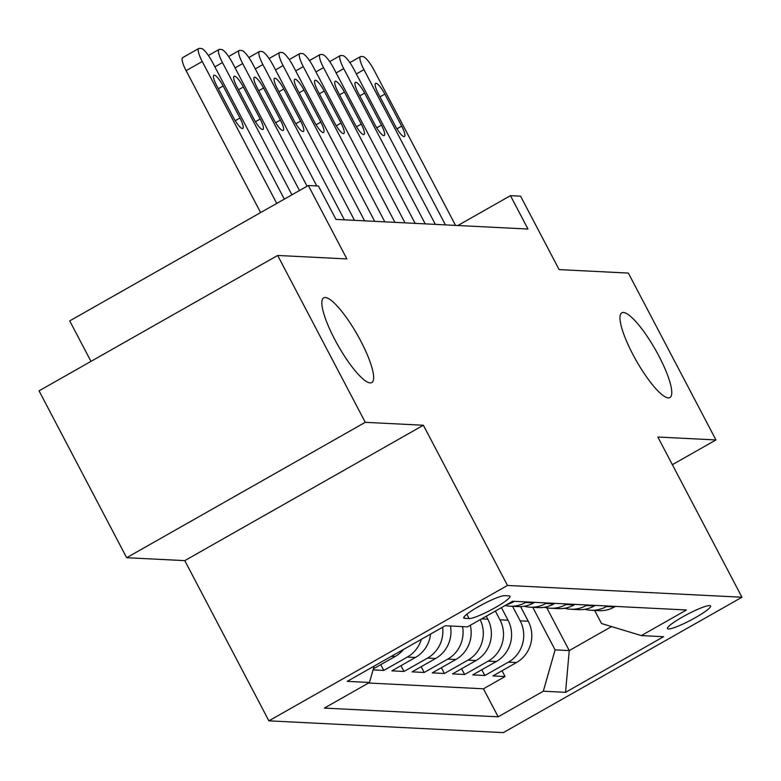<?xml version="1.0" encoding="UTF-8"?>
<svg xmlns="http://www.w3.org/2000/svg" width="781" height="781" viewBox="0 0 781 781"><rect width="100%" height="100%" fill="white"/><g stroke="black" fill="none" stroke-linecap="round" stroke-linejoin="round"><path stroke-width="1.17" d="M632.932 354.545A48.725 11.041 -119.6 0 1 621.822 312.82A48.725 11.041 -119.6 0 1 658.803 355.843A48.725 11.041 -119.6 0 1 669.913 397.568A48.725 11.041 -119.6 0 1 632.932 354.545M334.805 339.559A48.725 11.041 -119.6 0 1 323.695 297.834A48.725 11.041 -119.6 0 1 360.676 340.858A48.725 11.041 -119.6 0 1 371.785 382.583A48.725 11.041 -119.6 0 1 334.805 339.559M709.656 605.568A24.357 3.388 152.3 0 0 684.976 615.604A24.357 3.388 152.3 0 0 667.452 628.598A24.357 3.388 152.3 0 0 668.39 628.988A24.357 3.388 152.3 0 0 693.069 618.942A24.357 3.388 152.3 0 0 710.593 605.949A24.357 3.388 152.3 0 0 709.656 605.568M268.879 720.834L503.335 732.617L741.95 597.231L507.494 585.447L268.879 720.834L184.775 560.631L423.38 425.245L365.274 422.326L126.659 557.712L184.775 560.631M126.659 557.712L39.05 390.842L277.665 255.455L346.891 258.931L308.339 185.507L69.724 320.893L90.977 361.378M672.363 464.685L715.952 439.947L628.344 273.077L559.118 269.601L520.566 196.168L510.462 195.66L457.851 225.514M365.274 422.326L277.665 255.455M373.074 669.903L383.783 670.44L380.757 664.67M430.565 634.094A30.449 29.356 -87.1 0 1 415.404 657.485L391.867 670.84L403.992 671.455L400.965 665.685M450.442 626.001A30.449 29.356 -87.1 0 1 435.622 658.5L412.085 671.855L424.21 672.47L421.174 666.701M470.289 625.278A30.449 29.356 -87.1 0 1 455.831 659.515L432.293 672.871L444.418 673.486L441.392 667.716M486.26 616.219L487.822 619.196A30.449 29.356 -87.1 0 1 476.049 660.531L452.502 673.886L464.636 674.501L461.6 668.731M501.422 607.618L508.031 620.212A30.449 29.356 -87.1 0 1 496.257 661.546L472.72 674.911L484.845 675.516L481.818 669.747M308.339 185.507L318.443 186.015L335.967 219.393L527.985 229.038L510.462 195.66M464.685 618.347L469.127 618.572A23.596 3.28 152.3 0 0 493.045 608.848A23.596 3.28 152.3 0 0 510.022 596.254A23.596 3.28 152.3 0 0 509.114 595.883L504.672 595.659A23.596 3.28 152.3 0 0 480.754 605.382A23.596 3.28 152.3 0 0 463.777 617.976A23.596 3.28 152.3 0 0 464.685 618.347L463.982 617.019M594.653 610.449L601.526 623.531L641.338 635.588L686.479 609.981L512.658 601.243L467.516 626.86L445.277 625.737L347.252 681.354L369.491 682.477L324.349 708.094L498.171 716.821L543.312 691.214L555.096 649.87L569.242 650.583L611.562 626.567M641.338 635.588L663.567 636.71L565.551 692.327L543.312 691.214M512.551 606.32L520.166 620.827A30.449 29.356 92.9 0 1 508.382 662.161L484.845 675.516M520.576 606.612L528.249 621.227L520.166 620.827M495.359 611.054L499.947 619.811A30.449 29.356 92.9 0 1 488.174 661.146L464.636 674.501M368.534 683.014L483.449 688.793L505.053 676.531L502.027 670.762M528.249 621.227A30.449 29.356 -87.1 0 1 516.466 662.561L492.928 675.926L505.053 676.531M480.178 619.665A30.449 29.356 92.9 0 1 467.956 660.13L444.418 673.486M462.567 626.606A30.449 29.356 92.9 0 1 447.747 659.115L424.21 672.47M442.612 627.25A30.449 29.356 92.9 0 1 427.539 658.1L403.992 671.455M421.34 639.327A30.449 29.356 92.9 0 1 407.321 657.085L383.783 670.44M373.367 668.858L395.196 656.47A30.449 29.356 -87.1 0 0 403.533 649.431M506.654 604.65A30.449 29.356 -87.1 0 0 513.429 601.868L514.386 601.331M526.511 601.936L525.554 602.473A30.449 29.356 92.9 0 1 510.013 606.193A30.449 29.356 92.9 0 1 505.122 605.519M510.013 606.193L518.096 606.593A30.449 29.356 -87.1 0 0 533.648 602.883L534.595 602.346M546.72 602.952L545.773 603.498A30.449 29.356 92.9 0 1 530.221 607.208A30.449 29.356 92.9 0 1 524.197 606.241M530.221 607.208L538.314 607.608A30.449 29.356 -87.1 0 0 553.856 603.898L554.803 603.362M566.938 603.967L565.981 604.514A30.449 29.356 92.9 0 1 550.439 608.223A30.449 29.356 92.9 0 1 544.406 607.257M550.439 608.223L558.522 608.633A30.449 29.356 -87.1 0 0 574.064 604.914L575.021 604.377M587.146 604.982L586.199 605.529A30.449 29.356 92.9 0 1 570.647 609.239A30.449 29.356 92.9 0 1 564.614 608.272M570.647 609.239L578.731 609.649A30.449 29.356 -87.1 0 0 594.282 605.929L595.229 605.392M607.354 605.997L606.407 606.544A30.449 29.356 92.9 0 1 590.866 610.254A30.449 29.356 92.9 0 1 584.832 609.287M590.866 610.254L598.949 610.664A30.449 29.356 -87.1 0 0 614.491 606.944L615.448 606.407M423.38 425.245L507.494 585.447M715.952 439.947L657.846 437.028L741.95 597.231M546.778 607.794L569.242 650.583L565.551 692.327M532.759 607.335L555.096 649.87M374.158 666.095L369.491 682.477M483.449 688.793L498.171 716.821M276.747 203.431L202.24 61.523A15.229 3.446 60.4 0 1 198.774 48.49A15.229 3.446 60.4 0 1 199.282 48.383L201.303 48.481A15.229 3.446 60.4 0 1 212.354 62.041L284.323 199.126M198.774 48.49L182.647 57.638A15.229 3.446 -119.6 0 0 186.122 70.68L260.62 212.578M216.679 85.646A12.184 2.763 -119.6 0 1 213.906 75.22A12.184 2.763 -119.6 0 1 223.151 85.978L239.972 118.019A12.184 2.763 -119.6 0 1 242.745 128.445A12.184 2.763 -119.6 0 1 233.499 117.687L216.679 85.646M291.909 194.83L222.458 62.548A15.229 3.446 60.4 0 1 218.983 49.506A15.229 3.446 60.4 0 1 219.49 49.398L221.511 49.496A15.229 3.446 60.4 0 1 232.562 63.056L299.484 190.525M236.887 86.662A12.184 2.763 -119.6 0 1 234.115 76.235A12.184 2.763 -119.6 0 1 243.36 86.994L260.18 119.034A12.184 2.763 -119.6 0 1 262.963 129.461A12.184 2.763 -119.6 0 1 253.718 118.702L236.887 86.662M307.07 186.229L242.666 63.564A15.229 3.446 60.4 0 1 239.201 50.521A15.229 3.446 60.4 0 1 239.699 50.414L241.719 50.511A15.229 3.446 60.4 0 1 252.771 64.071L316.754 185.927M257.105 87.677A12.184 2.763 -119.6 0 1 254.323 77.251A12.184 2.763 -119.6 0 1 263.568 88.009L280.389 120.049A12.184 2.763 -119.6 0 1 283.171 130.476A12.184 2.763 -119.6 0 1 273.926 119.718L257.105 87.677M344.382 219.812L262.885 64.579A15.229 3.446 60.4 0 1 259.409 51.536A15.229 3.446 60.4 0 1 259.917 51.429L261.938 51.526A15.229 3.446 60.4 0 1 272.989 65.087L354.486 220.32M277.314 88.692A12.184 2.763 -119.6 0 1 274.541 78.266A12.184 2.763 -119.6 0 1 283.786 89.024L300.607 121.065A12.184 2.763 -119.6 0 1 303.379 131.491A12.184 2.763 -119.6 0 1 294.134 120.733L277.314 88.692M364.59 220.828L283.093 65.594A15.229 3.446 60.4 0 1 279.618 52.552A15.229 3.446 60.4 0 1 280.125 52.444L282.146 52.542A15.229 3.446 60.4 0 1 293.197 66.102L374.704 221.335M297.532 89.717A12.184 2.763 -119.6 0 1 294.749 79.281A12.184 2.763 -119.6 0 1 303.994 90.04L320.815 122.08A12.184 2.763 -119.6 0 1 323.598 132.506A12.184 2.763 -119.6 0 1 314.352 121.748L297.532 89.717M384.808 221.843L303.301 66.61A15.229 3.446 60.4 0 1 299.836 53.567A15.229 3.446 60.4 0 1 300.343 53.459L302.364 53.557A15.229 3.446 60.4 0 1 313.415 67.117L394.913 222.351M317.74 90.733A12.184 2.763 -119.6 0 1 314.968 80.297A12.184 2.763 -119.6 0 1 324.213 91.055L341.033 123.095A12.184 2.763 -119.6 0 1 343.806 133.522A12.184 2.763 -119.6 0 1 334.561 122.773L317.74 90.733M405.017 222.858L323.519 67.625A15.229 3.446 60.4 0 1 320.044 54.582A15.229 3.446 60.4 0 1 320.552 54.475L322.573 54.582A15.229 3.446 60.4 0 1 333.624 68.132L415.121 223.366M337.948 91.748A12.184 2.763 -119.6 0 1 335.176 81.312A12.184 2.763 -119.6 0 1 344.421 92.07L361.242 124.111A12.184 2.763 -119.6 0 1 364.014 134.537A12.184 2.763 -119.6 0 1 354.769 123.788L337.948 91.748M425.235 223.874L343.728 68.64A15.229 3.446 60.4 0 1 340.262 55.597A15.229 3.446 60.4 0 1 340.76 55.49L342.781 55.597A15.229 3.446 60.4 0 1 353.832 69.148L435.339 224.381M358.167 92.763A12.184 2.763 -119.6 0 1 355.384 82.327A12.184 2.763 -119.6 0 1 364.629 93.085L381.45 125.126A12.184 2.763 -119.6 0 1 384.232 135.552A12.184 2.763 -119.6 0 1 374.987 124.804L358.167 92.763M445.443 224.889L363.946 69.655A15.229 3.446 60.4 0 1 360.471 56.613A15.229 3.446 60.4 0 1 360.978 56.505L362.999 56.613A15.229 3.446 60.4 0 1 374.05 70.163L455.548 225.397M378.375 93.779A12.184 2.763 -119.6 0 1 375.602 83.342A12.184 2.763 -119.6 0 1 384.848 94.101L401.668 126.141A12.184 2.763 -119.6 0 1 404.441 136.568A12.184 2.763 -119.6 0 1 395.196 125.819L378.375 93.779M508.031 620.212L499.947 619.811M487.822 619.196L481.565 618.884M516.466 662.561L508.382 662.161M496.257 661.546L488.174 661.146M476.049 660.531L467.956 660.13M455.831 659.515L447.747 659.115M435.622 658.5L427.539 658.1M415.404 657.485L407.321 657.085M395.196 656.47L391.447 656.284M513.429 601.868L511.701 601.78M533.648 602.883L525.554 602.473M553.856 603.898L545.773 603.498M574.064 604.914L565.981 604.514M594.282 605.929L586.199 605.529M614.491 606.944L606.407 606.544M466.843 614.208L469.127 618.572M186.122 70.68L202.24 61.523M223.151 85.978L218.299 88.731M239.972 118.019L235.218 120.713M214.873 66.844L222.458 62.548M243.36 86.994L238.508 89.747M260.18 119.034L255.426 121.729M235.091 67.859L242.666 63.564M263.568 88.009L258.716 90.762M280.389 120.049L275.644 122.744M255.299 68.874L262.885 64.579M283.786 89.024L278.934 91.777M300.607 121.065L295.853 123.759M275.508 69.89L283.093 65.594M303.994 90.04L299.143 92.793M320.815 122.08L316.061 124.775M295.726 70.905L303.301 66.61M324.213 91.055L319.361 93.808M341.033 123.095L336.279 125.79M315.934 71.92L323.519 67.625M344.421 92.07L339.569 94.823M361.242 124.111L356.487 126.805M336.152 72.936L343.728 68.64M364.629 93.085L359.777 95.838M381.45 125.126L376.706 127.82M356.361 73.951L363.946 69.655M384.848 94.101L379.996 96.854M401.668 126.141L396.914 128.836M208.42 55.5L218.983 49.506M228.628 56.515L239.201 50.521M248.846 57.53L259.409 51.536M269.055 58.546L279.618 52.552M289.273 59.561L299.836 53.567M309.481 60.576L320.044 54.582M329.689 61.592L340.262 55.597M349.908 62.607L360.471 56.613"/></g></svg>
